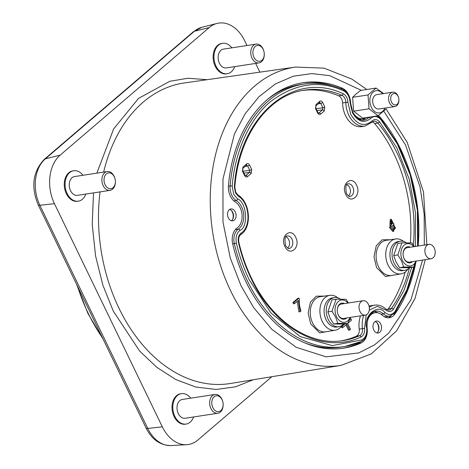 <?xml version="1.0" encoding="UTF-8"?>
<svg xmlns="http://www.w3.org/2000/svg" width="469" height="469" viewBox="0 0 469 469"><rect width="100%" height="100%" fill="white"/><g stroke="black" fill="none" stroke-linecap="round" stroke-linejoin="round"><path stroke-width="0.7" d="M253.166 379.767L235.467 386.843L216.103 389.458L195.884 387.066L175.764 379.544L156.722 367.262L139.604 351.017L113.269 311.064L102.887 285.181L95.559 255.898L92.235 224.528L93.513 192.882M96.86 173.143L113.656 128.905L138.525 98.408L169.848 81.266L188.057 78.247L207.157 79.689M376.619 322.396A7.088 4.983 -98.7 0 1 377.709 324.091A7.088 4.983 -98.7 0 1 378.037 331.642M231.164 210.264A7.088 4.983 -98.7 0 1 232.261 211.959A7.088 4.983 -98.7 0 1 232.583 219.51M415.1 262.728L406.811 289.965L394.951 311.586C392.008 315.162 388.654 315.473 384.902 312.518C377.862 303.097 363.164 315.678 366.688 328.112C367.151 333.881 365.55 337.809 361.88 339.896L332.298 345.63L300.148 336.56L270.971 312.975L249.315 279.958C243.745 268.409 239.442 256.144 236.411 243.165C235.379 237.455 236.552 233.199 239.917 230.385C248.658 227.401 246.794 202.057 237.607 198.962L233.709 194.336L232.214 186.129C234.518 155.01 247.661 120.75 270.208 101.902C294.661 83.406 319.113 79.712 343.566 90.822C347.541 92.95 349.722 96.901 350.103 102.67L352.465 112.783C357.906 121.782 363.962 123.681 370.633 118.499C373.951 115.579 377.352 115.931 380.828 119.548L397.307 143.919L410.223 174.919L417.392 210.223L417.568 246.108M340.77 340.91A126.665 89.098 81.3 0 0 356.352 336.179A6.888 4.842 81.3 0 0 359.231 329.115L362.449 328.622A6.924 4.872 -98.7 0 1 359.553 335.728A1.507 1.055 65.9 0 1 361.024 337C323.135 354.793 275.022 329.795 251.067 278.457C245.563 267.002 241.359 255.025 238.463 242.514C237.701 238.316 238.563 235.186 241.043 233.128C251.478 226.873 249.696 202.62 238.328 196.235A1.507 0.915 -57.4 0 0 238.082 195.127L235.766 192.343A1.507 0.428 154.2 0 1 235.467 192.835L234.365 186.803C238.903 116.154 292.937 69.899 343.132 93.706C346.063 95.266 347.664 98.168 347.939 102.412L350.712 114.284C357.073 124.989 364.184 127.222 372.04 120.996A1.507 0.944 43.9 0 1 372.069 122.204L373.805 121.231A6.924 4.872 -98.7 0 1 377.844 123.025A126.706 89.122 -98.7 0 1 396.962 152.835A126.706 89.122 -98.7 0 1 413.318 245.041M329.813 331.114L319.624 332.884L310.736 323.921L308.139 313.116L310.39 302.224L316.235 296.185L324.442 296.091M395.654 274.758L385.465 276.528L376.572 267.57L373.981 256.76L376.226 245.867L382.077 239.829L390.284 239.735M345.788 194.401C340.453 184.258 351.832 174.515 356.557 185.179C361.892 195.321 350.513 205.064 345.788 194.401M284.912 246.506C279.583 236.364 290.962 226.615 295.687 237.285C301.022 247.427 289.637 257.17 284.912 246.506M234.734 66.627A15.389 10.822 -98.7 0 1 227.207 73.733A15.389 10.822 -98.7 0 1 216.01 66.117A15.389 10.822 -98.7 0 1 222.546 43.312A15.389 10.822 -98.7 0 1 231.85 47.838M227.207 73.733L226.404 73.856A15.389 10.822 -98.7 0 1 215.201 66.24A15.389 10.822 -98.7 0 1 221.737 43.435L222.546 43.312M193.615 416.964A15.389 10.822 -98.7 0 1 186.093 424.07A15.389 10.822 -98.7 0 1 174.89 416.454A15.389 10.822 -98.7 0 1 181.427 393.649A15.389 10.822 -98.7 0 1 190.736 398.175M186.093 424.07L185.284 424.193A15.389 10.822 -98.7 0 1 174.081 416.578A15.389 10.822 -98.7 0 1 180.624 393.778L181.427 393.649M85.856 194.06A15.389 10.822 -98.7 0 1 78.335 201.166A15.389 10.822 -98.7 0 1 67.131 193.545A15.389 10.822 -98.7 0 1 73.674 170.745A15.389 10.822 -98.7 0 1 82.978 175.271M78.335 201.166L77.526 201.289A15.389 10.822 -98.7 0 1 66.328 193.668A15.389 10.822 -98.7 0 1 72.865 170.868L73.674 170.745M378.096 115.779L362.678 118.147L353.626 111.165L352.606 97.312L356.094 93.958L360.643 90.435L376.056 88.072L368.024 94.949L369.044 108.802L378.096 115.779L386.128 108.908M415.804 262.558A134.263 94.439 -98.7 0 1 394.898 314.048A14.48 10.189 -98.7 0 1 389.376 317.724A14.48 10.189 -98.7 0 1 382.217 315.221A14.48 10.189 81.3 0 0 375.065 312.712A14.48 10.189 81.3 0 0 367.133 328.136A14.48 10.189 -98.7 0 1 361.071 343.003A134.263 94.439 -98.7 0 1 343.671 348.156A134.263 94.439 -98.7 0 1 232.73 244.062A14.48 10.189 -98.7 0 1 237.156 227.934A14.48 10.189 81.3 0 0 240.157 207.749A14.48 10.189 81.3 0 0 235.239 201.91A14.48 10.189 -98.7 0 1 230.326 196.071A14.48 10.189 -98.7 0 1 228.438 185.718A134.263 94.439 -98.7 0 1 302.974 82.732A134.263 94.439 -98.7 0 1 342.335 88.225A14.48 10.189 -98.7 0 1 350.589 103.18A14.48 10.189 81.3 0 0 363.082 118.721A14.48 10.189 81.3 0 0 365.931 117.643M378.336 115.609A14.48 10.189 -98.7 0 1 380.453 117.613A134.263 94.439 -98.7 0 1 400.714 149.201A134.263 94.439 -98.7 0 1 418.125 246.02M380.74 324.05A6.033 4.244 -98.7 0 1 378.178 332.996A6.033 4.244 -98.7 0 1 373.781 330.006A6.033 4.244 -98.7 0 1 376.349 321.066A6.033 4.244 -98.7 0 1 380.74 324.05M376.841 332.902A6.033 4.244 81.3 0 0 378.155 324.448A6.033 4.244 81.3 0 0 375.1 321.552M235.286 211.918A6.033 4.244 -98.7 0 1 232.724 220.864A6.033 4.244 -98.7 0 1 228.333 217.874A6.033 4.244 -98.7 0 1 230.895 208.934A6.033 4.244 -98.7 0 1 235.286 211.918M231.387 220.77A6.033 4.244 81.3 0 0 232.706 212.316A6.033 4.244 81.3 0 0 229.646 209.42M256.08 44.121L223.437 49.128A9.503 6.683 81.3 0 0 219.398 63.209A9.503 6.683 81.3 0 0 226.316 67.917L258.964 62.91A9.503 6.683 -98.7 0 1 252.046 58.209A9.503 6.683 -98.7 0 1 256.08 44.121A9.503 6.683 -98.7 0 1 263.003 48.829A9.503 6.683 -98.7 0 1 263.854 51.162L263.906 51.373A7.996 5.622 -98.7 0 1 264.258 53.648A7.996 5.622 -98.7 0 1 260.524 61.076A7.996 5.622 -98.7 0 1 253.975 57.3A7.996 5.622 -98.7 0 1 255.247 46.454A7.996 5.622 -98.7 0 1 263.191 49.409A7.996 5.622 -98.7 0 1 263.906 51.373M214.966 394.464L182.318 399.465A9.503 6.683 81.3 0 0 178.284 413.552A9.503 6.683 81.3 0 0 185.202 418.254L217.845 413.248A9.503 6.683 -98.7 0 1 210.927 408.546A9.503 6.683 -98.7 0 1 214.966 394.464A9.503 6.683 -98.7 0 1 221.884 399.166A9.503 6.683 -98.7 0 1 222.74 401.499L222.793 401.71A7.996 5.622 -98.7 0 1 223.138 403.985A7.996 5.622 -98.7 0 1 219.41 411.413A7.996 5.622 -98.7 0 1 212.856 407.637A7.996 5.622 -98.7 0 1 214.128 396.792A7.996 5.622 -98.7 0 1 222.072 399.746A7.996 5.622 -98.7 0 1 222.793 401.71M107.208 171.554L74.565 176.561A9.503 6.683 81.3 0 0 70.526 190.643A9.503 6.683 81.3 0 0 77.444 195.35L110.086 190.344A9.503 6.683 -98.7 0 1 103.168 185.636A9.503 6.683 -98.7 0 1 107.208 171.554A9.503 6.683 -98.7 0 1 114.125 176.262A9.503 6.683 -98.7 0 1 114.981 178.595L115.034 178.806A7.996 5.622 -98.7 0 1 115.386 181.081A7.996 5.622 -98.7 0 1 111.651 188.503A7.996 5.622 -98.7 0 1 105.097 184.733A7.996 5.622 -98.7 0 1 106.369 173.888A7.996 5.622 -98.7 0 1 114.319 176.842A7.996 5.622 -98.7 0 1 115.034 178.806M384.885 108.093A11.221 7.891 -98.7 0 1 371.378 107.342A11.221 7.891 -98.7 0 1 372.269 93.038A11.221 7.891 -98.7 0 1 382.681 93.7M383.583 93.566L376.056 88.072M398.902 99.422L398.914 99.639A7.281 5.124 -98.7 0 1 394.851 106.569A7.281 5.124 -98.7 0 1 389.551 102.963A7.281 5.124 -98.7 0 1 392.641 92.176A7.281 5.124 -98.7 0 1 397.941 95.776A7.281 5.124 -98.7 0 1 398.597 97.564L398.65 97.781A5.775 4.063 -98.7 0 1 398.902 99.422A5.775 4.063 -98.7 0 1 396.205 104.78A5.775 4.063 -98.7 0 1 391.48 102.054A5.775 4.063 -98.7 0 1 392.401 94.228A5.775 4.063 -98.7 0 1 398.134 96.362A5.775 4.063 -98.7 0 1 398.65 97.781M394.851 106.569L378.952 109.007A7.281 5.124 -98.7 0 1 373.652 105.402A7.281 5.124 -98.7 0 1 376.742 94.615L392.641 92.176M410.34 242.848A126.665 89.098 81.3 0 0 393.749 153.34A126.665 89.098 81.3 0 0 374.637 123.546A6.888 4.842 81.3 0 0 372.374 121.917M342.599 102.928A6.888 4.842 81.3 0 0 341.666 98.947A6.888 4.842 81.3 0 0 338.677 95.823L341.872 95.295A6.924 4.872 -98.7 0 1 344.879 98.437A6.924 4.872 -98.7 0 1 345.817 102.447L342.599 102.928A22.078 15.53 81.3 0 0 345.577 115.696A22.078 15.53 81.3 0 0 361.781 126.607L364.964 126.079L372.069 122.204M342.083 325.422A17.652 12.417 -98.7 0 1 335.224 330.217A17.652 12.417 -98.7 0 1 322.273 321.494A17.652 12.417 -98.7 0 1 329.877 295.323A17.652 12.417 -98.7 0 1 337.85 297.85M407.919 269.065A17.652 12.417 -98.7 0 1 401.065 273.861A17.652 12.417 -98.7 0 1 388.109 265.137A17.652 12.417 -98.7 0 1 395.713 238.967A17.652 12.417 -98.7 0 1 403.692 241.494M348.479 195.96A6.103 4.291 81.3 0 0 349.604 187.559A6.103 4.291 81.3 0 0 346.749 184.71M287.608 248.066A6.103 4.291 81.3 0 0 288.728 239.665A6.103 4.291 81.3 0 0 285.879 236.81M343.63 324.073A14.721 10.359 -98.7 0 1 338.917 326.688A14.721 10.359 -98.7 0 1 328.2 319.401A14.721 10.359 -98.7 0 1 334.456 297.581A14.721 10.359 -98.7 0 1 340.482 299.14M334.456 297.581L332.333 297.909A14.721 10.359 81.3 0 0 326.078 319.729A14.721 10.359 81.3 0 0 336.795 327.016L338.917 326.688M387.224 309.945A6.888 4.842 81.3 0 0 388.268 308.866L391.474 308.403A126.706 89.122 -98.7 0 0 409.466 267.717A14.721 10.359 -98.7 0 1 404.753 270.332A14.721 10.359 -98.7 0 1 394.036 263.045A14.721 10.359 -98.7 0 1 400.291 241.23A14.721 10.359 -98.7 0 1 406.318 242.784M400.291 241.23L398.169 241.553A14.721 10.359 81.3 0 0 391.914 263.373A14.721 10.359 81.3 0 0 402.637 270.66L404.753 270.332M337.838 323.381L333.735 324.015L330.047 318.076L327.884 311.903L331.958 299.855L336.062 299.228L331.982 311.275L335.675 317.214L337.838 323.381L347.769 323.446L350.542 317.378M403.674 267.025L399.576 267.658L395.889 261.72L393.72 255.546L397.8 243.499L401.898 242.872L397.823 254.919L401.511 260.858L403.674 267.025L413.605 267.09L416.384 261.022M350.109 317.443A11.244 7.909 -98.7 0 1 336.56 316.71A11.244 7.909 -98.7 0 1 337.457 302.37A11.244 7.909 -98.7 0 1 347.898 303.05M348.467 302.962L345.993 299.286L336.062 299.228M415.944 261.086A11.244 7.909 -98.7 0 1 402.402 260.354A11.244 7.909 -98.7 0 1 403.299 246.014A11.244 7.909 -98.7 0 1 413.74 246.694M414.303 246.606L411.829 242.93L401.898 242.872M344.481 303.578A8.149 5.728 81.3 0 0 337.264 310.859A8.149 5.728 81.3 0 0 337.616 313.181A8.149 5.728 81.3 0 0 338.348 315.18A8.149 5.728 81.3 0 0 346.691 317.97M337.604 313.116A7.281 5.124 81.3 0 0 338.237 314.846A7.281 5.124 81.3 0 0 343.537 318.451L365.304 315.115A7.281 5.124 -98.7 0 1 360.004 311.51A7.281 5.124 -98.7 0 1 363.1 300.723A7.281 5.124 -98.7 0 1 368.399 304.322A7.281 5.124 -98.7 0 1 365.304 315.115M410.322 247.222A8.149 5.728 81.3 0 0 403.1 254.503A8.149 5.728 81.3 0 0 403.457 256.824A8.149 5.728 81.3 0 0 404.184 258.824A8.149 5.728 81.3 0 0 412.527 261.614M403.44 256.76A7.281 5.124 81.3 0 0 404.079 258.489A7.281 5.124 81.3 0 0 409.378 262.095L431.146 258.759A7.281 5.124 -98.7 0 1 425.84 255.154A7.281 5.124 -98.7 0 1 428.936 244.367A7.281 5.124 -98.7 0 1 434.235 247.972A7.281 5.124 -98.7 0 1 431.146 258.759M363.1 300.723L341.332 304.059A7.281 5.124 81.3 0 0 337.264 310.924M428.936 244.367L407.168 247.702A7.281 5.124 81.3 0 0 403.106 254.567M413.605 267.09L409.507 267.717L399.576 267.658M397.823 254.919L393.72 255.546M347.769 323.446L343.666 324.073L333.735 324.015M331.982 311.275L327.884 311.903M392.934 225.056L394.47 228.086L393.315 229.863M390.689 220.852L391.756 223.144L390.917 224.504M395.531 227.928L393.843 229.886L391.803 226.826L393.456 224.868L395.531 227.928L394.47 228.086M392.817 222.98L391.451 224.563L389.88 222.195L391.205 220.635L392.817 222.98L391.756 223.144M300.019 311.75L298.348 300.383L294.567 303.625L293.969 302.394L298.97 298.114L299.451 299.111C298.97 302.728 299.48 306.662 300.992 310.918L300.019 311.75L298.958 311.914L297.217 301.35M393.468 223.777L393.89 223.672L393.772 231.258L390.665 227.494L391.298 225.63L390.999 225.695L391.304 219.269L393.468 223.777M345.002 323.868L342.229 326.242L342.857 327.544L346.773 324.196L349.604 330.053L350.472 329.308L347.646 323.463M347.875 323.252L351.551 320.104L350.923 318.797L349.493 320.022M316.112 108.732L322.854 107.782A1.507 0.428 -25.8 0 0 324.759 106.879L324.284 110.971A1.507 0.985 -130.6 0 0 322.613 109.828L317.021 110.614M324.284 110.971L320.626 114.096A1.507 0.985 -130.6 0 0 318.955 112.959L318.545 113.146L317.929 112.49A1.507 0.428 -25.8 0 1 317.63 112.982L315.514 108.615A1.507 0.428 -25.8 0 0 315.813 108.116L317.929 112.49M315.514 108.615L315.995 104.523A1.507 0.985 49.4 0 1 315.918 105.83L315.813 108.116M315.995 104.523L319.653 101.392A1.507 0.985 49.4 0 1 319.571 102.699L315.918 105.83M319.653 101.392C320.778 100.653 321.781 101.028 322.649 102.506A1.507 0.428 154.2 0 1 320.737 103.409L318.187 103.889M293.969 302.394L292.908 302.558L293.506 303.783L294.567 303.625M292.908 302.558L297.909 298.278L298.97 298.114M393.772 231.258L392.711 231.416L389.604 227.658L390.237 225.794M390.999 225.695L389.944 225.859L390.243 219.433L391.304 219.269M341.239 326.559L341.795 327.708L342.857 327.544M342.229 326.242L341.391 326.371M341.731 325.926L343.941 324.032M350.923 318.797L349.956 318.949M349.604 330.053L348.543 330.217L345.964 324.882M246.536 165.246L246.495 165.276A1.507 0.985 -130.6 0 0 246.571 163.968C247.702 163.23 248.699 163.599 249.567 165.082A1.507 0.428 154.2 0 1 247.655 165.985L245.105 166.46M249.567 165.082L251.665 169.426A1.507 0.428 154.2 0 1 249.76 170.329L247.655 165.985L246.161 165.428M251.665 169.426L251.191 173.518A1.507 0.985 -130.6 0 0 249.52 172.375L243.95 173.155M251.191 173.518L247.55 176.631A1.507 0.985 -130.6 0 0 245.879 175.488L245.469 175.676L244.853 175.019A1.507 0.428 -25.8 0 1 244.554 175.512L242.455 171.173A1.507 0.428 -25.8 0 0 242.754 170.675L244.853 175.019M242.455 171.173L242.936 167.081A1.507 0.985 49.4 0 1 242.854 168.389L242.754 170.675M411.735 267.377L404.085 290.147L393.333 309.352C391.164 311.991 388.701 312.213 385.946 310.032A1.507 0.809 -47.6 0 0 385.905 309.083C382.434 305.97 378.688 304.651 374.661 305.131L371.466 305.583A22.078 15.53 81.3 0 0 369.074 306.198M360.52 315.848A22.078 15.53 81.3 0 0 359.231 329.115M388.268 308.866A126.665 89.098 81.3 0 0 405.251 271.985M338.677 95.823A126.665 89.098 81.3 0 0 302.376 90.517M372.04 120.996C374.479 118.845 376.976 119.103 379.532 121.764L396.868 147.905L409.279 179.322L415.493 212.856L415.311 246.454M385.946 310.032L377.299 306.363L369.285 310.079M366.219 314.846L364.554 328.347L362.449 328.622A22.037 15.5 81.3 0 1 363.745 315.356M115.386 181.081L115.392 181.298A9.503 6.683 -98.7 0 1 110.086 190.344M223.138 403.985L223.15 404.208A9.503 6.683 -98.7 0 1 217.845 413.248M264.258 53.648L264.27 53.865A9.503 6.683 -98.7 0 1 258.964 62.91M361.88 339.896A1.507 1.055 65.9 0 1 361.441 341.432A1.507 1.055 65.9 0 1 361.253 341.491A132.768 93.39 -98.7 0 1 344.844 346.456L341.661 346.984A132.803 93.413 -98.7 0 1 304.287 342.651M235.719 229.183A15.94 11.209 81.3 0 0 236.646 228.321M267.043 99.786A132.803 93.413 -98.7 0 1 301.409 84.455L304.598 84.004A132.768 93.39 -98.7 0 0 230.097 185.959A1.507 0.352 4.9 0 1 232.214 186.129M362.238 120.17A15.94 11.209 81.3 0 0 365.679 117.877A13.026 9.163 -98.7 0 1 365.867 117.69M415.499 263.285L407.491 289.877L395.127 312.618L389.827 316.141L386.644 316.669A13.026 9.163 -98.7 0 1 384.041 316.581M378.008 312.864A15.94 11.209 81.3 0 0 373.822 311.586M358.949 119.19A14.48 10.189 81.3 0 0 360.503 119.12L363.082 118.721M332.128 85.774A134.263 94.439 81.3 0 0 301.678 82.943M342.376 348.338A134.263 94.439 81.3 0 0 358.486 343.396A14.48 10.189 81.3 0 0 361.013 341.62M375.065 312.712L372.486 313.11A14.48 10.189 81.3 0 0 370.985 313.509M388.062 317.806A14.48 10.189 81.3 0 0 391.21 315.766M369.044 108.802L353.626 111.165M368.024 94.949L352.606 97.312M246.981 45.516L244.707 40.803A35.755 25.15 81.3 0 0 216.971 23.45A35.755 25.15 81.3 0 0 209.18 27.583L60.132 155.163A35.755 25.15 81.3 0 0 54.439 203.663L162.321 426.831A35.755 25.15 81.3 0 0 186.615 444.706A35.755 25.15 81.3 0 0 197.848 440.045L271.844 376.707M259.861 72.156L255.64 63.421M425.295 259.656L414.989 298.583L396.575 330.885L371.331 353.872L341.215 365.345A150.889 106.135 -98.7 0 1 230.619 290.774A150.889 106.135 -98.7 0 1 254.644 86.091A150.889 106.135 -98.7 0 1 295.482 67.067L184.381 82.949A152.032 106.938 81.3 0 0 143.238 102.113A152.032 106.938 81.3 0 0 103.637 172.1M100.055 191.88A152.032 106.938 81.3 0 0 119.032 308.344A152.032 106.938 81.3 0 0 230.467 383.484L341.215 365.345M383.818 111.217L405.568 145.044L420.06 187.078L424.181 214.345L424.316 245.076M422.563 260.072L410.914 299.855L388.801 333.025L374.485 344.914L358.791 352.899L326.16 356.856L296.162 347.283L271.797 329.273L253.694 307.693L241.072 285.85L230.297 258.067L222.986 222.054L222.974 178.953L234.43 133.999L245.181 113.709L259.052 96.655L275.397 83.939L293.301 76.224L311.709 73.598L329.648 75.626L361.318 90.335M365.679 117.877L368.886 117.42A15.975 11.238 -98.7 0 1 363.821 120.123C359.512 120.562 355.824 117.948 352.764 112.29A1.507 0.428 154.2 0 1 352.465 112.783M369.156 117.15A12.985 9.134 -98.7 0 0 368.886 117.42A1.507 0.944 43.9 0 1 370.633 118.499M233.855 200.861L236.2 200.48A12.985 9.134 -98.7 0 1 231.792 195.239A12.985 9.134 -98.7 0 1 230.097 185.959L228.403 186.211M366.688 328.112L367.121 328.077C367.719 334.491 365.826 338.946 361.441 341.432L344.844 346.456A132.768 93.39 -98.7 0 1 247.392 280.861A132.768 93.39 -98.7 0 1 234.342 243.646A12.985 9.134 -98.7 0 1 238.311 229.189A15.975 11.238 -98.7 0 0 241.623 206.923A15.975 11.238 -98.7 0 0 236.2 200.48A1.507 0.915 -57.4 0 0 237.607 198.962M77.491 286.154A153.046 107.653 81.3 0 0 88.283 313.474A153.046 107.653 81.3 0 0 102.488 337.868M347.939 102.412L345.817 102.447A22.037 15.5 81.3 0 0 348.789 115.192A22.037 15.5 81.3 0 0 364.964 126.079M238.328 196.235L235.467 192.835M356.352 336.179L359.553 335.728A126.706 89.122 -98.7 0 1 342.37 340.705C308.819 346.034 271.469 320.497 251.366 277.959C245.973 266.785 241.811 254.913 238.873 242.338L238.463 242.514M329.877 295.323L320.309 296.672A17.769 12.499 81.3 0 0 312.653 323.018A17.769 12.499 81.3 0 0 325.697 331.8L335.224 330.217M395.713 238.967L386.151 240.316A17.769 12.499 81.3 0 0 378.495 266.662A17.769 12.499 81.3 0 0 391.533 275.444L401.065 273.861M347.975 183.883A6.332 4.455 -98.7 0 1 352.811 186.973A6.332 4.455 -98.7 0 1 349.892 196.382C349.745 197.209 348.573 196.218 346.38 193.41C345.395 186.709 345.929 183.537 347.975 183.883M287.104 235.983A6.332 4.455 -98.7 0 1 291.941 239.079A6.332 4.455 -98.7 0 1 289.021 248.488C288.875 249.315 287.702 248.324 285.51 245.516C284.525 238.815 285.058 235.637 287.104 235.983M379.931 117.696L380.453 117.613M374.637 123.546L377.844 123.025A1.507 0.704 139.9 0 0 379.532 121.764M318.334 113.029L318.955 112.959L322.613 109.828L322.854 107.782L320.737 103.409L319.237 102.852M243.042 171.273L249.76 170.329L249.52 172.375L245.879 175.488L245.258 175.564M320.626 114.096C319.5 114.835 318.498 114.465 317.63 112.982M322.649 102.506L324.759 106.879M389.604 227.658L390.665 227.494M247.55 176.631C246.424 177.364 245.422 176.995 244.554 175.512M242.936 167.081L246.571 163.968M234.365 186.803A1.507 0.352 4.9 0 1 234.811 187.096C238.668 136.069 267.94 95.424 303.959 90.23A126.706 89.122 -98.7 0 1 341.872 95.295A1.507 0.979 113.3 0 0 343.132 93.706M393.333 309.352A1.507 0.868 -144.9 0 0 391.474 308.403A6.924 4.872 -98.7 0 1 388.789 310.173L385.905 309.083M374.661 305.131A22.037 15.5 81.3 0 0 369.302 307.406M241.043 233.128A1.507 1.014 55.3 0 1 240.843 234.529C238.938 236.018 238.281 238.621 238.873 242.338M364.554 328.347C364.905 332.585 363.727 335.476 361.024 337M232.694 243.903L236.411 243.165M235.338 229.611L238.311 229.189A1.507 1.014 55.3 0 1 239.917 230.385M304.598 84.004C317.454 82.239 330.287 84.103 343.103 89.597A1.507 0.979 113.3 0 1 343.566 90.822M343.103 89.597C347.717 92.041 350.202 96.45 350.554 102.811L350.103 102.67M377.305 115.902L380.922 118.739A1.507 0.704 139.9 0 1 380.828 119.548M395.127 312.618A1.507 0.868 -144.9 0 0 394.951 311.586M389.827 316.141A12.985 9.134 -98.7 0 1 383.337 313.908A1.507 0.809 -47.6 0 0 384.902 312.518M367.121 328.077C366.617 318.486 369.361 312.846 375.347 311.158A15.975 11.238 -98.7 0 1 383.337 313.908L381.051 314.283M44.203 159.425L193.251 31.845A6.033 3.928 49.4 0 1 194.365 31.282L45.317 158.862A6.033 3.928 -130.6 0 0 44.203 159.425C32.801 171.701 30.802 186.855 38.206 204.883L146.088 428.05A6.033 1.718 154.2 0 0 147.753 428.443A34.214 24.066 81.3 0 0 171.003 445.55C160.163 445.38 151.856 439.547 146.088 428.05M60.132 155.163L45.317 158.862A34.214 24.066 81.3 0 0 39.871 205.275A6.033 1.718 154.2 0 1 38.206 204.883M54.439 203.663L39.871 205.275L147.753 428.443L162.321 426.831M193.251 31.845L201.822 27.325A34.214 24.066 81.3 0 0 194.365 31.282L209.18 27.583M340.465 88.512L342.335 88.225M393.708 314.23L394.898 314.048M358.486 343.396L361.071 343.003M426.866 244.683L423.513 192.032L407.192 142.353L386.093 108.943M76.441 283.98L87.867 313.374L103.239 339.415M393.89 223.672L393.491 223.731M246.495 165.276L242.854 168.389M240.843 234.529C252.234 227.518 250.317 202.127 238.082 195.127M235.766 192.343L234.811 187.096M352.764 112.29L350.554 102.811M380.922 118.739L398.738 145.56L411.377 177.2L417.961 211.484L418.043 246.037M171.003 445.55L186.615 444.706M201.822 27.325L216.971 23.45M366.805 89.491L351.985 79.155L324.085 68.146L295.482 67.067"/></g></svg>
